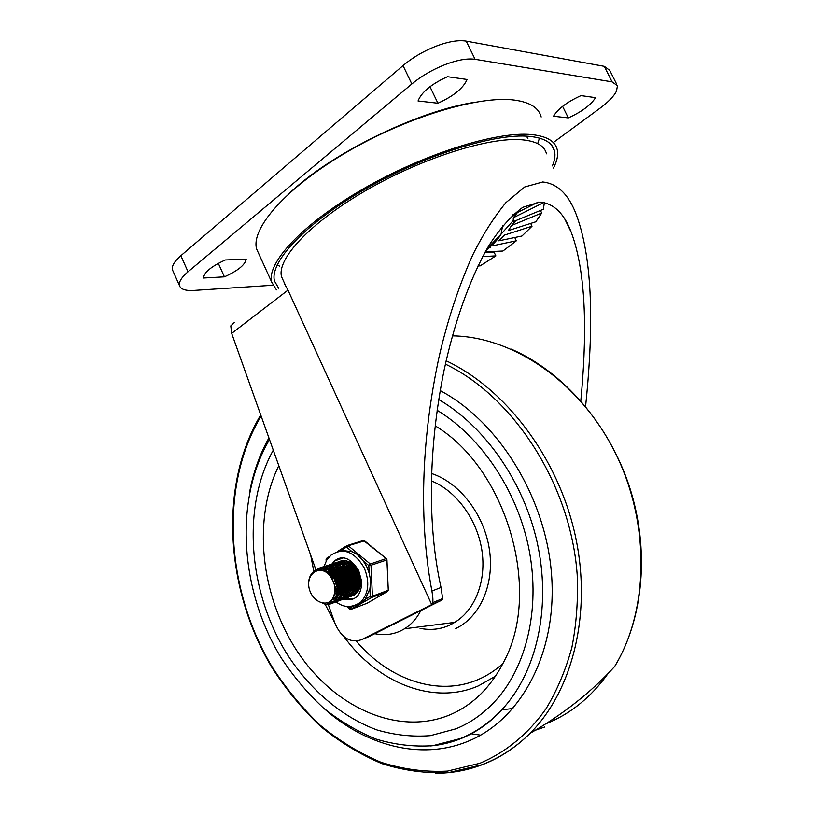 <?xml version="1.0" encoding="UTF-8"?>
<svg xmlns="http://www.w3.org/2000/svg" width="814" height="814" viewBox="0 0 814 814"><rect width="100%" height="100%" fill="white"/><g stroke="black" fill="none" stroke-linecap="round" stroke-linejoin="round"><path stroke-width="1.22" d="M616.636 84.086L609.757 70.38L604.303 66.341L466.219 41.138C458.445 39.855 448.351 41.555 435.948 46.225C423.494 51.16 412.515 57.611 403.022 65.598L180.84 255.708C174.379 261.365 171.581 266.066 172.446 269.831L173.077 271.235M272.843 285.246L193.773 290.435C185.724 290.903 180.983 289.387 179.568 285.897L179.477 285.592C178.673 281.959 181.522 277.34 188.034 271.764L411.843 83.974C421.398 76.078 432.417 69.648 444.892 64.682C457.305 59.971 467.368 58.181 475.081 59.31L612.077 81.868L617.45 85.714L616.524 91.076C613.909 96.276 608.384 102.004 599.949 108.262L553.632 142.308M289.815 192.755L298.362 185.277C341.697 148.301 420.034 111.152 473.036 102.564M434.513 83.527L442.144 79.162M447.486 76.709C431.227 84.157 421.408 92.247 418.05 100.987L437.922 103.225C453.459 96.215 463.186 88.299 467.114 79.487L447.486 76.709M581.013 95.614C567.063 102.004 557.895 108.883 553.53 116.239L568.325 117.908C581.715 111.823 590.801 105.087 595.563 97.67L581.013 95.614M224.41 276.841C237.922 270.716 245.187 264.804 246.225 259.106L225.315 259.971C211.284 266.402 203.999 272.415 203.449 278.012L224.41 276.841L218.315 263.339M429.965 86.701L437.922 103.225M562.616 106.349L568.325 117.908M478.174 265.506L479.945 265.995L495.879 255.891L482.722 256.542M485.307 251.801L502.92 251.027L516.351 240.791L493.264 245.665M489.072 247.853L490.618 247.782M484.818 252.666L494.129 252.248L495.879 255.891M498.85 240.812L521.988 235.989L532.03 226.2L504.67 235.012L498.85 240.812M514.763 237.495L516.351 240.791M511.568 225.478L508.343 230.576L535.866 221.754L541.717 213.024L511.568 225.478L515.781 220.635M530.687 223.412L532.03 226.2M486.111 250.366C493.376 244.383 498.361 238.97 501.078 234.147L513.268 220.533L513.003 221.774L543.376 209.239L544.393 202.564M540.455 210.45L541.717 213.024M513.024 214.693L538.207 202.096M543.884 202.462L513.288 217.755L517.531 212.434M494.129 252.248L495.441 251.353M513.268 220.533L513.288 217.755M234.361 322.476L230.789 325.885L231.664 333.384L316.29 570.858M284.442 283.699L287.983 290.13L431.705 604.609L432.661 602.625C433.16 600.478 432.906 596.631 431.908 591.056C419.057 522.7 420.848 442.063 438.97 357.377C447.476 320.217 458.781 285.989 472.873 254.69C482.57 235.093 493.579 217.745 505.891 202.635L524.735 186.966L542.745 181.98C557.539 183.588 568.732 194.475 576.312 214.662C595.014 264.926 592.358 341.249 585.592 406.451M354.416 579.792L352.177 573.819M580.82 400.854C586.365 342.429 587.688 276.2 571.235 232.244C564.143 213.339 553.662 203.276 539.794 202.055L522.792 207.305C510.785 216.219 499.42 229.1 488.695 245.93C469.139 279.843 453.917 324.348 444.068 370.309C428.195 448.87 427.33 525.875 441.025 587.484L442.643 598.585L442.155 599.908L368.722 636.711L361.335 639.753L431.705 604.609M327.645 602.716L335.144 623.778C341.534 637.891 350.264 643.223 361.335 639.753M360.083 586.599L359.544 586.172M356.634 583.19L355.077 580.952M278.632 288.197L274.501 281.064C269.281 262.535 304.182 224.328 363.787 189.906C423.239 155.443 494.943 132.936 529.253 136.355C544.159 137.861 552.584 142.765 554.517 151.078C555.504 155.393 554.792 160.327 552.401 165.893M276.445 289.886L271.703 282.122C266.382 263.248 301.943 224.267 362.81 189.123C423.545 153.938 496.723 131.023 531.603 134.595C546.713 136.152 555.25 141.158 557.214 149.593C558.384 154.874 557.132 161.03 553.459 168.05M259.147 254.579L256.644 249.084C250.631 228.724 285.338 188.248 345.736 152.747C405.993 117.196 479.283 95.157 514.733 100.132C530.077 102.299 538.899 107.926 541.188 117.002M437.138 410.287C480.219 436.355 516.035 488.614 528.337 546.072C540.537 603.55 528.367 661.528 498.89 696.845C486.548 711.477 472.252 722.13 455.982 728.805L430.392 735.653C412.657 737.026 394.922 735.144 377.187 730.016C342.124 717.226 310.46 690.16 287.576 654.944C248.28 592.378 241.473 507.661 273.27 450.152C241.473 507.661 248.28 592.378 287.576 654.944C310.46 690.16 342.124 717.226 377.187 730.016C394.922 735.144 412.657 737.026 430.392 735.653L455.982 728.805C472.252 722.13 486.548 711.477 498.89 696.845C528.367 661.528 540.537 603.55 528.337 546.072C516.035 488.614 480.219 436.355 437.138 410.287M438.736 399.521C484.757 426.333 523.524 481.4 537.209 542.521C550.783 603.673 538.268 665.73 507.173 703.601C493.772 719.729 478.174 731.379 460.378 738.542L432.895 745.675C413.868 746.977 394.882 744.759 375.926 739.041C357.315 731.471 339.713 721.031 323.117 707.712C307.336 692.999 293.294 676.281 280.983 657.539C239.876 590.181 234.005 499.765 269.505 439.56M435.175 425.834C506.227 468.274 542.083 589.723 504.314 660.836C491.157 687.016 472.965 705.046 449.715 714.916C397.252 736.578 333.648 706.796 297.191 651.241C260.582 595.634 252.401 519.251 278.805 465.669M420.777 610.724C416.646 618.569 411.212 624.592 404.487 628.784L401.037 630.687C392.806 634.605 384.055 635.602 374.766 633.689M356.725 571.163L359.391 578.907M359.493 579.914L357.631 576.505M356.776 574.023L356.145 570.238M354.304 567.887L354.222 569.312M354.405 572.181L356.949 579.568M358.536 581.827L359.452 582.834M359.391 583.414L358.567 582.57M357.051 580.616L353.805 571.214M353.764 570.238L353.917 567.48M352.401 566.127L351.994 568.172M351.933 568.793L351.933 571.967M352.075 573.229L354.477 580.209M356.094 582.559L357.041 583.618M358.475 584.92L359.015 585.327M356.98 584.208L356.125 583.312M354.609 581.318L351.455 572.191M351.404 571.194L351.536 568.376M351.617 567.806L352.055 565.862M350.702 564.967L350.132 566.564M350.01 566.992L349.613 569.067M349.542 569.698L349.572 572.964M349.745 574.287L351.994 580.84M352.645 581.918L354.609 584.401M356.054 585.714L356.603 586.141M356.491 586.589L354.975 585.398M354.548 584.991L352.716 582.844M352.147 582.01L349.094 573.188M349.033 572.15L349.155 569.271M349.226 568.691L349.664 566.717M349.786 566.31L350.366 564.784M348.3 565.811L347.731 567.419M347.609 567.857L347.222 569.963M347.151 570.604L347.1 572.211M347.405 575.366L349.501 581.461M351.17 584.014L352.177 585.185M352.625 585.632L354.192 586.965M357.845 588.837L359.045 589.112M354.07 587.413L353.561 587.047M352.116 585.785L351.21 584.808M349.664 582.702L346.723 574.196M346.642 571.56L346.754 570.166M346.835 569.586L347.263 567.582M347.385 567.175L347.965 565.628M348.117 565.303L348.789 564.071M348.596 562.616L347.883 563.369M346.713 565.028L346.031 566.32M345.889 566.666L345.319 568.294M345.197 568.732L345.014 569.535M344.749 571.52L344.709 573.198M345.065 576.485L346.978 582.061M348.687 584.737L349.725 585.968M351.16 587.321L351.76 587.789M355.443 589.692L356.644 589.967M357.224 590.048L358.048 590.089M351.638 588.247L351.109 587.85M349.674 586.579L348.738 585.551M347.181 583.394L344.353 575.213M344.241 572.517L344.342 571.082M344.668 569.169L344.851 568.447M344.973 568.04L345.553 566.473M342.775 569.607L342.592 570.451M342.338 572.446L342.45 576.027M342.725 577.635L344.434 582.631M346.184 585.47L347.263 586.752M348.697 588.115L349.318 588.614M355.464 591.106L354.721 591.096M349.196 589.071L348.646 588.664M347.212 587.382L346.245 586.304M344.668 584.065L341.972 576.241M341.86 575.081L341.931 571.988M342.236 570.065L342.419 569.322M343.274 566.992L343.956 565.73M344.129 565.455L344.882 564.448M345.207 564.061L345.879 563.4M344.79 563.359L344.078 563.939M346.744 589.906L346.174 589.478M344.739 588.176L343.742 587.047M342.155 584.737L339.58 577.299M339.458 576.078L339.499 572.914M339.57 572.293L339.987 570.207M341.697 566.29L342.45 565.272M342.653 565.028L343.447 564.214M359.442 588.634L359.157 589.316M338.583 569.24L338.014 570.919M337.902 571.377L337.535 573.616M337.484 574.318L337.678 578.154M338.064 580.117L339.265 583.607M340.12 585.297L342.307 588.329M342.775 588.827L344.403 590.272M344.281 590.75L342.704 589.428M342.256 588.98L340.262 586.456M339.611 585.398L337.179 578.367M337.037 577.085L337.057 573.839M337.128 573.198L337.545 571.082M337.657 570.655L338.237 569.037M341.035 564.183C352.828 557.804 365.985 581.959 356.145 590.506L356.624 590.333M357.529 589.285C365.883 579.619 352.33 557.692 341.29 564.143M336.955 568.396L336.274 569.749M336.131 570.105L335.561 571.804M335.449 572.273L335.083 574.552M335.042 575.254L335.276 579.242M335.785 581.552L336.599 583.923M338.614 587.616L339.804 589.122M340.283 589.631L341.921 591.106M342.307 591.402L343.762 592.317M343.61 592.673L342.175 591.849M341.809 591.585L340.211 590.242M339.764 589.784L338.695 588.542M337.057 586.049L334.778 579.456M334.615 578.103L334.615 574.765M334.676 574.124L335.083 571.977M335.205 571.54L335.785 569.902M335.928 569.556L336.609 568.264M338.583 565.008C350.376 558.608 363.563 582.824 353.724 591.391L351.923 592.745M352.197 592.684L354.202 591.198C361.497 584.859 356.054 566.575 345.716 564.356M336.396 566.727L335.602 567.602M335.399 567.867L334.656 568.955M334.483 569.251L333.811 570.614M333.659 570.97L333.099 572.7M332.977 573.168L332.631 575.478M332.58 576.21L332.875 580.362M334.992 586.568L337.291 589.916M337.779 590.445L339.438 591.951M339.825 592.246L341.28 593.172M341.615 593.345L342.959 593.925M343.243 594.027L344.495 594.332M344.77 594.383L345.93 594.474M346.204 594.474L347.293 594.373M347.547 594.332L349.766 593.569M345.747 594.627L344.902 594.607M342.786 594.2L341.453 593.691M341.127 593.538L339.692 592.694M339.316 592.429L337.718 591.056M337.25 590.588L335.185 587.881M332.183 579.141L332.153 575.702M332.417 573.738L332.611 572.873M332.733 572.425L333.313 570.767M333.455 570.421L334.147 569.108M334.32 568.823L335.083 567.775M335.368 567.439L336.09 566.697M344.302 565.872C353.632 571.947 356.512 580.026 352.95 590.099M352.625 591.106C361.09 581.471 347.476 559.269 336.375 565.781M333.923 567.562L333.13 568.447M332.926 568.711L332.183 569.81M332 570.115L331.329 571.489M331.176 571.845L330.616 573.595M330.504 574.074L330.169 576.302M335.256 591.249L336.935 592.785M337.332 593.091L338.797 594.037M339.133 594.21L340.476 594.8M340.771 594.902L342.022 595.217M342.307 595.268L343.477 595.36M343.742 595.36L344.841 595.268M345.105 595.227L347.324 594.454M329.762 575.773L330.138 573.768M330.25 573.31L330.83 571.642M330.983 571.296L331.664 569.973M331.847 569.678L332.6 568.62M332.814 568.365L333.618 567.531M341.799 566.686C351.19 572.781 354.08 580.901 350.478 591.025M350.152 592.032C356.359 584.94 350.519 568.05 340.72 565.984M332.499 567.47L331.674 568.182M331.44 568.406L330.647 569.291M330.443 569.556L329.69 570.675M329.517 570.97L328.836 572.364M328.693 572.73L328.235 574.104M327.889 573.778L328.337 572.517M328.49 572.161L329.171 570.828M329.355 570.533L330.108 569.474M330.321 569.22L331.135 568.365M331.369 568.152L332.214 567.48M339.275 567.49C348.728 573.626 351.638 581.776 348.005 591.961M347.67 592.958C353.937 585.856 348.056 568.844 338.197 566.798M331.227 567.531L330.26 568.121M330.006 568.314L329.344 568.864M328.876 568.986L329.721 568.314M329.985 568.141L330.728 567.694M327.482 568.976L328.368 568.457M328.653 568.314C339.224 562.515 352.411 582.519 345.512 592.897M345.187 593.884C353.815 584.269 340.11 561.68 328.917 568.264M328.642 568.416L327.757 568.966M327.503 569.149L326.994 569.566M326.149 569.159C336.742 563.319 349.959 583.465 343.009 593.833M342.684 594.82C351.363 585.215 337.627 562.484 326.404 569.108M324.99 569.993L324.348 570.533M332.366 598.86L333.526 598.962M333.801 598.962L334.92 598.87M335.195 598.829L337.444 598.056M336.935 598.239L334.992 598.941M334.727 598.992L333.618 599.114M333.343 599.124L332.224 599.063M323.626 569.993C334.249 564.143 347.497 584.401 340.496 594.78M340.171 595.756C348.901 586.161 335.134 563.298 323.88 569.942M329.07 570.787C338.787 577.014 341.758 585.327 337.973 595.726M337.647 596.693C344.108 589.58 338.054 572.039 328.001 570.105M323.117 570.858C334.391 570.858 342.002 591.564 333.944 598.575L331.105 600.437L334.432 598.382C342.928 591.015 334.076 569.322 322.486 570.665M332.478 598.677C336.691 592.236 336.101 585.042 330.718 577.075C334.798 582.926 335.897 588.96 334.015 595.176C330.677 608.923 312.128 603.652 308.964 587.596C306.135 571.54 322.609 564.021 330.718 577.075M357.743 570.349L360.409 578.398M355.23 566.615C354.985 572.802 356.786 578.225 360.633 582.905M353.266 564.56C351.994 572.954 354.334 580.016 360.276 585.734M351.343 563.675C349.216 573.453 351.872 581.45 359.31 587.657M349.888 562.148L349.45 563.125M348.982 564.428C346.835 574.267 349.501 582.305 356.99 588.532M357.916 589.133L358.974 589.702M347.995 562.026L347.079 563.899M346.611 565.191C344.444 575.081 347.12 583.16 354.66 589.417M355.576 590.008L357.173 590.822M357.265 590.862L358.15 591.208M346.886 560.948L345.665 562.718M345.604 562.81L344.698 564.662M344.23 565.954C342.043 575.895 344.729 584.014 352.309 590.303M353.225 590.883L354.792 591.686M354.884 591.727L357.244 592.47M345.482 560.653L343.254 563.522M343.203 563.603L342.307 565.445M341.839 566.717C339.621 576.709 342.328 584.869 349.949 591.188M350.854 591.768L352.421 592.561M352.503 592.602L356.257 593.548M344.129 560.541L340.842 564.326M340.791 564.407L339.906 566.218M339.438 567.49L338.543 574.796M338.604 575.773L342.318 586.548M342.847 587.342L347.578 592.073M348.473 592.643L350.03 593.437M350.112 593.477L355.209 594.444M342.816 560.581L338.421 565.13M338.38 565.201L337.495 567.002M337.027 568.274L336.192 572.323M336.141 572.893L336.121 575.783M336.202 576.79L339.804 587.26M340.344 588.074L342.094 590.262M342.491 590.679L345.197 592.968M346.082 593.538L347.619 594.322M347.71 594.352L354.09 595.176M341.554 560.775L335.978 565.944M335.948 566.005L335.063 567.796M334.605 569.047L334.127 570.807M334.035 571.214L333.74 573.239M333.699 573.819L333.699 576.77M333.781 577.818L337.271 587.973M337.83 588.817L339.601 591.066M340.008 591.493L341.422 592.816M341.727 593.08L342.806 593.874M343.691 594.434L345.207 595.207M345.289 595.238L352.94 595.746M355.718 567.226C347.252 558.73 339.865 558.577 333.526 566.768M333.496 566.819L332.631 568.589M332.071 570.136L331.664 571.693M331.573 572.1L331.288 574.155M331.237 574.755L331.257 577.777M335.297 589.55L337.108 591.87M337.515 592.307L338.939 593.66M339.255 593.925L340.405 594.769M341.28 595.329L342.786 596.092M342.867 596.123C353.266 600.895 362.179 587.973 357.041 574.704C352.269 561.324 336.793 557.102 331.074 567.582M331.044 567.633L330.26 569.2M329.599 571.011L329.192 572.578M329.1 573.005L328.856 574.725M335.002 593.131L336.447 594.505M336.772 594.769L337.993 595.685M339.458 596.55L340.344 596.988M340.425 597.018C350.834 601.79 359.747 588.848 354.599 575.559C349.817 562.148 334.32 557.905 328.602 568.406L328.296 568.955M328.184 569.169L327.777 570.054M327.106 571.886L326.831 572.893M334.269 595.624L335.5 596.55M336.986 597.435L337.698 597.791M337.973 597.914C348.392 602.706 357.305 589.733 352.147 576.414C347.354 562.962 331.837 558.709 326.119 569.23M326.099 569.271L325.803 569.8M325.702 570.014L325.285 570.909M334.493 598.321L335.215 598.677M335.51 598.809C345.94 603.612 354.853 590.618 349.684 577.268C344.871 563.797 329.344 559.523 323.626 570.065M323.606 570.095L323.3 570.655M332.081 599.257L332.733 599.582M333.028 599.715C343.366 604.476 352.269 591.768 347.324 578.459C342.735 565.028 327.421 560.286 321.418 570.411M330.799 600.732C340.893 605.128 349.542 592.938 345.014 579.863C340.842 566.686 326.129 561.121 319.587 570.248M329.182 601.963C339.041 605.443 346.917 593.294 342.48 580.626C338.359 567.867 324.308 562.138 317.552 570.472M326.892 602.95C336.782 606.257 344.485 593.823 339.855 581.165C335.531 568.406 321.388 562.993 314.794 571.581M322.354 603.062C335.358 610.022 344.546 589.499 333.882 575.518C323.636 561.182 305.769 570.227 308.964 587.596M353.388 606.125L349.694 608.251L349.755 609.106M355.972 605.128L360.724 603.286L365.14 599.348L369.892 588.858L370.767 581.033L369.169 573.168L366.788 566.788L363.349 561.039L357.02 554.293L352.096 551.739L341.717 550.366L338.868 551.159M369.892 588.858L370.238 596.408L371.367 597.456L387.606 591.452L387.973 590.404L372.415 596.235L371.866 597.435L350.732 609.36M363.349 561.039L368.813 565.567L369.963 565.598L386.64 560.022L385.978 558.648L370.329 564.021L371.001 565.404L372.415 596.235L370.238 596.408L365.14 599.348M326.628 560.297L326.567 558.323L329.802 556.267M341.717 550.366L348.219 545.746L364.56 540.842M386.436 558.719L363.451 540.435L347.436 545.461M388.268 590.109L386.945 559.747M336.375 578.164L336.162 576.739L336.375 578.164M336.06 575.702L336.029 572.791L336.06 575.702M336.07 572.222L336.345 570.238L336.07 572.222M336.426 569.831L336.609 569.037L336.426 569.831M337.047 567.592L337.322 566.89L337.047 567.592M337.525 566.412L337.8 565.822L337.525 566.412M332.753 563.634L335.205 560.724L341.208 557.722M351.658 596.184L356.227 593.579C361.294 587.789 361.976 580.392 358.272 571.387C353.49 562.779 347.507 559.36 340.333 561.131M353.256 598.911L344.688 598.697M403.022 65.598L411.843 83.974M604.303 66.341L612.077 81.868M486.914 248.972L501.078 234.147L502.584 225.834M526.159 136.152L527.971 138.258M188.034 271.764L180.84 255.708M475.081 59.31L466.219 41.138M283.72 281.532L281.552 276.801C276.618 259.167 309.646 223.036 365.771 190.568C421.764 158.069 489.397 136.721 522.14 139.805C536.487 141.178 544.607 145.859 546.479 153.826M231.664 333.384L287.983 290.13M442.378 598.687L442.643 599.257M432 604.303L440.842 600.712M441.025 587.484L431.908 591.056M608.15 673.412C591.208 697.171 570.482 713.949 545.98 723.748M513.003 708.485L501.739 709.808M544.79 726.973L535.449 730.209M480.647 735.144L470.777 733.709M482.214 764.712C467.144 770.39 451.607 773.249 435.602 773.3M233.659 502.055C236.65 469.831 245.706 440.883 260.826 415.211M445.39 364.112C513.848 396.784 570.777 484.788 577.187 574.643C578.235 599.949 576.465 624.257 571.855 647.588C565.699 669.983 557.142 690.303 546.174 708.516C528.255 734.075 505.433 752.604 479.782 763.308L447.456 771.102C425.183 772.232 403.042 769.301 381.044 762.301C359.493 753.194 339.194 740.821 320.146 725.193C302.075 707.987 286.04 688.532 272.059 666.829C225.478 588.929 219.434 485.358 261.111 416.025M440.211 390.608C499.328 421.886 546.855 499.257 551.739 577.085C556.766 654.985 519.668 721.143 466.849 741.758C420.177 760.53 365.242 745.441 323.728 708.241M249.756 491.391C253.459 471.937 259.849 454.11 268.915 437.922M446.143 360.765C505.494 388.665 557.814 457.071 575.101 534.747C592.358 612.454 572.893 690.608 530.036 733.353C515.75 747.557 499.837 758.007 482.295 764.692M452.37 335.856C512.739 336.599 579.253 381.247 614.774 451.78C650.305 522.252 649.226 609.798 614.641 666.524C591.452 691.951 563.247 714.224 530.036 733.353C515.567 747.628 499.47 758.109 481.746 764.784L448.931 772.547C426.373 773.636 403.988 770.644 381.786 763.583C360.053 754.395 339.591 741.941 320.401 726.23C302.198 708.933 286.05 689.387 271.968 667.582C225.081 589.316 218.691 485.256 260.724 414.926M495.573 676.129L478.51 685.826C433.292 705.707 377.269 682.763 343.976 636.66M503.032 663.42C495.604 670.187 487.505 675.478 478.703 679.303C438.41 697.13 388.654 679.71 356.308 641.117M431.613 473.514C459.584 482.682 484.147 514.387 489.377 549.308C494.709 584.249 480.077 617.185 455.596 628.591M431.4 480.911C455.911 490.689 476.811 518.793 481.776 549.582C486.782 580.372 475.335 610.032 454.69 622.374L450.559 624.592M334.88 623.025L324.613 603.276M313.705 570.889L310.714 555.209M387.708 591.381L366.972 603.316L351.312 609.259L347.588 606.45M352.096 551.739L346.713 547.273L347.029 545.584L348.219 545.746L370.329 564.021L368.813 565.567L369.169 573.168M326.587 558.292L326.068 559.513L327.269 559.299M348.667 606.501C353.429 606.745 357.57 605.199 361.08 601.872C368.813 592.938 369.831 581.552 364.123 567.704C354.232 551.404 343.203 547.222 331.033 555.148L326.699 560.185L323.962 566.615M331.99 563.909L334.462 560.968C342.44 554.66 350.508 557.865 358.679 570.573L361.477 580.718C361.823 587.596 360.399 592.796 357.204 596.326C353.459 599.725 349.074 600.62 344.057 599.002M335.205 560.724L343.681 557.794M346.754 545.756L337.261 551.638M277.136 264.957L279.751 266.198M537.749 143.427L539.468 138.126M172.446 269.831L179.477 285.592M281.552 276.801L284.992 284.31M442.643 598.585L432.661 602.625M571.225 232.244L564.947 219.383M554.517 151.078L551.678 145.299M271.703 282.122L256.644 249.084M430.677 745.929C441.503 744.912 451.943 742.327 461.996 738.166C479.232 730.982 494.291 719.454 507.173 703.601M511.294 349.135C562.545 371.377 608.546 423.412 629.334 486.416C649.979 549.45 643.671 618.671 614.641 666.524M420.034 628.347C431.064 630.524 441.32 629.273 450.803 624.582L454.69 622.374L404.487 628.784M346.499 606.328L349.989 609.238L351.119 609.299L371.672 597.486L387.606 591.452L388.288 590.16L386.864 559.32M351.21 569.373L351.21 568.04M351.373 565.984L351.455 565.435M336.151 601.922C343.986 608.007 352.299 607.987 361.08 601.872L363.817 600.844M364.224 540.598L363.461 540.435M326.149 561.131L326.068 559.493M386.314 558.628L364.54 540.811"/></g></svg>
